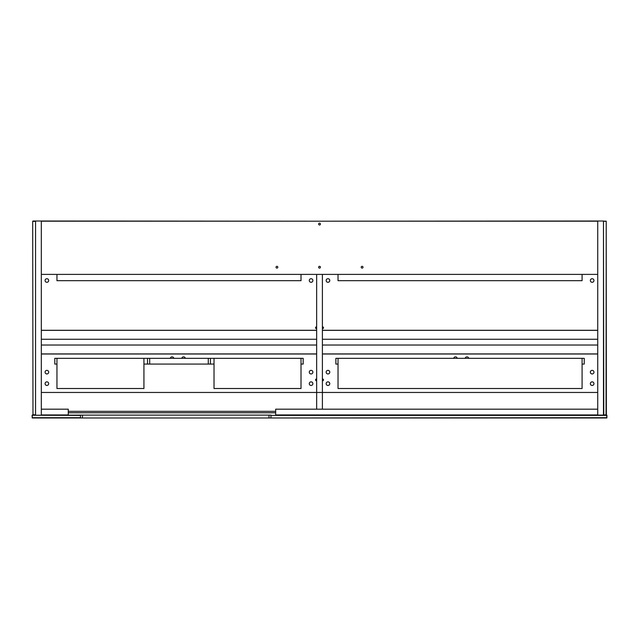 <?xml version="1.0" encoding="UTF-8"?>
<svg xmlns="http://www.w3.org/2000/svg" width="639" height="639" viewBox="0 0 639 639"><rect width="100%" height="100%" fill="white"/><g stroke="black" fill="none" stroke-linecap="round" stroke-linejoin="round"><path stroke-width="0.96" d="M603.48 415.11L603.48 221.014L597.729 221.014L597.729 415.11L606.762 415.11L606.762 417.986L80.474 417.986L80.474 415.11L32.094 415.254L80.474 415.398M32.094 415.254L32.238 417.986L80.474 417.986M606.906 415.254L606.906 417.842M606.762 417.698L270.976 417.986M597.729 415.11L270.976 415.398L606.762 415.398M270.976 415.398L270.976 417.698M80.474 415.11L270.976 415.11M80.474 417.698L32.238 417.698L32.238 415.398M606.211 414.967L603.623 414.967L606.355 414.823L606.211 221.158L606.068 414.823M603.767 414.823L603.48 221.302M606.211 221.158L603.623 221.158M603.767 221.302L606.068 221.302M275.673 409.184L275.673 414.935L597.729 414.935L597.729 409.184L275.673 409.184M582.089 388.512L582.089 358.319L338.031 358.319L338.031 388.512L582.089 388.512M338.031 358.319L335.874 358.319L335.874 364.07L338.031 364.07M582.089 364.07L584.246 364.07L584.246 358.319L582.089 358.319M32.693 221.421L32.98 414.823L32.693 221.302L35.568 221.421M32.98 415.11L35.281 414.823L32.693 414.703M35.568 414.703L35.568 221.302M35.281 221.014L32.98 221.014M597.729 330.283L322.399 330.283M316.648 330.283L41.319 330.283M597.729 354.006L322.399 354.006M316.648 354.006L41.319 354.006M35.568 415.11L35.568 221.014L41.319 221.014L41.319 415.11M318.621 221.198L41.319 221.014M309.276 280.505A1.797 1.797 0 0 1 311.976 278.947A1.797 1.797 0 0 1 311.976 282.055A1.797 1.797 0 0 1 309.276 280.505M46.887 278.708A1.797 1.797 0 0 1 48.444 281.4A1.797 1.797 0 0 1 45.329 281.4A1.797 1.797 0 0 1 46.887 278.708M316.648 328.646A0.903 0.903 0 0 1 315.57 327.767A0.903 0.903 0 0 1 316.648 326.888M68.277 414.935L68.277 409.184L41.319 409.184L41.319 414.935L68.277 414.935M597.729 221.014L320.171 221.198M327.967 278.7A1.797 1.797 0 0 1 329.524 281.4A1.797 1.797 0 0 1 326.409 281.4A1.797 1.797 0 0 1 327.967 278.7M590.356 280.505A1.797 1.797 0 0 1 593.056 278.947A1.797 1.797 0 0 1 593.056 282.055A1.797 1.797 0 0 1 590.356 280.505M322.399 326.888A0.895 0.895 0 0 1 323.47 327.751A0.895 0.895 0 0 1 322.399 328.646M327.967 373.959A1.797 1.797 0 0 1 326.409 371.259A1.797 1.797 0 0 1 329.524 371.259A1.797 1.797 0 0 1 327.967 373.959M327.967 385.461A1.797 1.797 0 0 1 326.409 382.761A1.797 1.797 0 0 1 329.524 382.761A1.797 1.797 0 0 1 327.967 385.461M592.153 373.959A1.797 1.797 0 0 1 590.596 371.259A1.797 1.797 0 0 1 593.711 371.259A1.797 1.797 0 0 1 592.153 373.959M592.153 385.461A1.797 1.797 0 0 1 590.596 382.761A1.797 1.797 0 0 1 593.711 382.761A1.797 1.797 0 0 1 592.153 385.461M322.399 379.007A0.903 0.903 0 0 1 323.478 379.885A0.903 0.903 0 0 1 322.399 380.764M453.714 358.319A1.797 1.797 0 0 1 457.236 358.319M465.216 358.319A1.797 1.797 0 0 1 468.738 358.319M311.073 373.959A1.797 1.797 0 0 1 309.516 371.259A1.797 1.797 0 0 1 312.631 371.259A1.797 1.797 0 0 1 311.073 373.959M311.073 385.461A1.797 1.797 0 0 1 309.516 382.761A1.797 1.797 0 0 1 312.631 382.761A1.797 1.797 0 0 1 311.073 385.461M46.887 373.951A1.797 1.797 0 0 1 45.329 371.259A1.797 1.797 0 0 1 48.444 371.259A1.797 1.797 0 0 1 46.887 373.951M46.887 385.453A1.797 1.797 0 0 1 45.329 382.761A1.797 1.797 0 0 1 48.444 382.761A1.797 1.797 0 0 1 46.887 385.453M316.648 380.764A0.903 0.903 0 0 1 315.57 379.885A0.903 0.903 0 0 1 316.648 379.007M170.301 358.319A1.797 1.797 0 0 1 173.824 358.319M181.803 358.319A1.797 1.797 0 0 1 185.326 358.319M56.951 274.395L56.951 280.681L301.009 280.681L301.009 274.395M210.431 358.319L210.431 364.07L147.529 364.07L147.529 358.319L214.025 358.319L214.025 388.512L301.009 388.512L301.009 358.319L303.166 358.319L303.166 364.07L301.009 364.07M56.951 358.319L56.951 388.512L143.935 388.512L143.935 358.319L54.794 358.319L54.794 364.07L56.951 364.07M143.935 364.07L147.529 364.07M210.431 364.07L214.025 364.07M143.935 358.319L147.529 358.319M301.009 358.319L214.025 358.319M338.031 274.395L338.031 280.681L582.089 280.681L582.089 274.395M276.927 266.303A0.903 0.903 0 0 1 277.701 267.653A0.903 0.903 0 0 1 276.152 267.653A0.903 0.903 0 0 1 276.927 266.303M319.524 266.303A0.903 0.903 0 0 1 320.299 267.653A0.903 0.903 0 0 1 318.741 267.653A0.903 0.903 0 0 1 319.524 266.303M362.113 266.303A0.903 0.903 0 0 1 362.888 267.653A0.903 0.903 0 0 1 361.339 267.653A0.903 0.903 0 0 1 362.113 266.303M318.621 224.073A0.903 0.903 0 0 1 319.971 223.291A0.903 0.903 0 0 1 319.971 224.848A0.903 0.903 0 0 1 318.621 224.073M597.729 274.395L41.319 274.395M41.319 221.198L597.729 221.198M41.319 345.02L316.648 345.02M41.319 339.269L316.648 339.269M322.399 274.395L322.399 392.466L316.648 392.466L322.399 392.466L322.399 409.184M316.648 274.395L316.648 392.466L41.319 392.466M322.399 345.02L597.729 345.02M322.399 339.269L597.729 339.269M316.648 409.184L316.648 392.466M275.673 412.778L68.277 412.778M68.277 411.34L275.673 411.34M597.729 392.466L322.399 392.466M82.455 415.11L82.455 417.986M268.995 417.986L268.995 415.11M597.729 330.371L322.399 330.371M316.648 330.371L41.319 330.371M597.729 353.918L322.399 353.918M316.648 353.918L41.319 353.918M208.274 364.07L208.274 358.319M149.686 364.07L149.686 358.319"/></g></svg>
